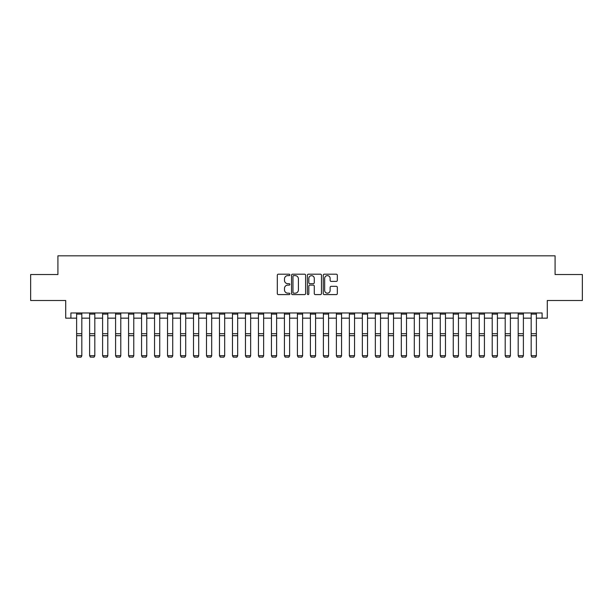 <?xml version="1.0" encoding="UTF-8"?>
<svg xmlns="http://www.w3.org/2000/svg" width="613" height="613" viewBox="0 0 613 613"><rect width="100%" height="100%" fill="white"/><g stroke="black" fill="none" stroke-linecap="round" stroke-linejoin="round"><path stroke-width="0.92" d="M289.88 274.915A0.713 0.713 0 0 0 289.16 274.203L278.325 274.203A1.019 1.019 0 0 0 277.306 275.222L277.306 293.573A1.019 1.019 0 0 0 278.325 294.592L289.16 294.592A0.713 0.713 0 0 0 289.88 293.88A0.713 0.713 0 0 0 289.16 293.167L287.758 293.167A3.264 3.264 0 0 1 284.501 289.903L284.501 288.378A3.264 3.264 0 0 1 287.758 285.114L289.16 285.114A0.713 0.713 0 0 0 289.88 284.401A0.713 0.713 0 0 0 289.16 283.681L287.758 283.681A3.264 3.264 0 0 1 284.501 280.417L284.501 278.892A3.264 3.264 0 0 1 287.758 275.628L289.16 275.628A0.713 0.713 0 0 0 289.88 274.915M336.307 281.39A1.019 1.019 0 0 0 337.326 280.371L337.326 275.222A1.019 1.019 0 0 0 336.307 274.203L324.269 274.203A1.019 1.019 0 0 0 323.25 275.222L323.25 293.573A1.019 1.019 0 0 0 324.269 294.592L336.307 294.592A1.019 1.019 0 0 0 337.326 293.573L337.326 287.359A1.019 1.019 0 0 0 336.307 286.332L331.158 286.332A1.019 1.019 0 0 0 330.131 287.359L330.131 290.439A2.728 2.728 0 0 1 327.403 293.167A2.728 2.728 0 0 1 324.675 290.439L324.675 278.356A2.728 2.728 0 0 1 327.403 275.628A2.728 2.728 0 0 1 330.131 278.356L330.131 280.371A1.019 1.019 0 0 0 331.158 281.39L336.307 281.39M70.909 318.162L70.909 312.967L542.091 312.967L542.091 318.162L547.286 318.162L547.286 300.5L582.35 300.5L582.35 274.524L555.079 274.524L555.079 255.828L57.921 255.828L57.921 274.524L30.65 274.524L30.65 300.5L65.714 300.5L65.714 318.162L76.625 318.162M305.611 275.222A1.019 1.019 0 0 0 304.584 274.203L292.554 274.203A1.019 1.019 0 0 0 291.535 275.222L291.535 293.573A1.019 1.019 0 0 0 292.554 294.592L304.584 294.592A1.019 1.019 0 0 0 305.611 293.573L305.611 275.222M308.416 274.203L320.446 274.203A1.019 1.019 0 0 1 321.465 275.222L321.465 293.573A1.019 1.019 0 0 1 320.446 294.592L315.297 294.592A1.019 1.019 0 0 1 314.277 293.573L314.277 286.133A1.019 1.019 0 0 0 313.258 285.114L309.841 285.114A1.019 1.019 0 0 0 308.822 286.133L308.822 293.88A0.713 0.713 0 0 1 308.109 294.592A0.713 0.713 0 0 1 307.389 293.88L307.389 275.222A1.019 1.019 0 0 1 308.416 274.203M81.82 318.162L89.613 318.162M94.808 318.162L102.601 318.162M107.796 318.162L115.589 318.162M120.784 318.162L128.577 318.162M133.772 318.162L141.565 318.162M146.76 318.162L154.545 318.162M159.74 318.162L167.533 318.162M172.728 318.162L180.521 318.162M185.716 318.162L193.509 318.162M198.704 318.162L206.497 318.162M211.692 318.162L219.485 318.162M224.68 318.162L232.473 318.162M237.668 318.162L245.461 318.162M250.656 318.162L258.448 318.162M263.644 318.162L271.436 318.162M276.632 318.162L284.424 318.162M289.62 318.162L297.412 318.162M302.607 318.162L310.393 318.162M315.588 318.162L323.38 318.162M328.576 318.162L336.368 318.162M341.564 318.162L349.356 318.162M354.552 318.162L362.344 318.162M367.539 318.162L375.332 318.162M380.527 318.162L388.32 318.162M393.515 318.162L401.308 318.162M406.503 318.162L414.296 318.162M419.491 318.162L427.284 318.162M432.479 318.162L440.272 318.162M445.467 318.162L453.26 318.162M458.455 318.162L466.24 318.162M471.435 318.162L479.228 318.162M484.423 318.162L492.216 318.162M497.411 318.162L505.204 318.162M510.399 318.162L518.192 318.162M523.387 318.162L531.18 318.162M536.375 318.162L542.091 318.162M293.673 275.628A0.713 0.713 0 0 0 292.96 276.34L292.96 292.455A0.713 0.713 0 0 0 293.673 293.167L295.152 293.167A3.264 3.264 0 0 0 298.416 289.903L298.416 278.892A3.264 3.264 0 0 0 295.152 275.628L293.673 275.628M314.277 278.409A2.728 2.728 0 0 0 311.55 275.681A2.728 2.728 0 0 0 308.822 278.409L308.822 282.662A1.019 1.019 0 0 0 309.841 283.681L313.258 283.681A1.019 1.019 0 0 0 314.277 282.662L314.277 278.409M81.82 312.967L81.82 355.885L81.039 357.172L77.407 357.095L81.039 357.172M77.407 357.172L76.625 355.693L81.82 355.693L81.039 357.095M76.625 312.967L76.625 355.693L77.407 357.095M94.808 312.967L94.808 355.885L94.027 357.172L90.395 357.095L94.027 357.172M90.395 357.172L89.613 355.693L94.808 355.693L94.027 357.095M89.613 312.967L89.613 355.693L90.395 357.095M107.796 312.967L107.796 355.885L107.014 357.172L103.382 357.095L107.014 357.172M103.382 357.172L102.601 355.693L107.796 355.693L107.014 357.095M102.601 312.967L102.601 355.693L103.382 357.095M120.784 312.967L120.784 355.885L120.002 357.172L116.363 357.095L120.002 357.172M116.363 357.172L115.589 355.693L120.784 355.693L120.002 357.095M115.589 312.967L115.589 355.693L116.363 357.095M133.772 312.967L133.772 355.885L132.99 357.172L129.351 357.095L132.99 357.172M129.351 357.172L128.577 355.693L133.772 355.693L132.99 357.095M128.577 312.967L128.577 355.693L129.351 357.095M146.76 312.967L146.76 355.885L145.978 357.172L142.339 357.095L145.978 357.172M142.339 357.172L141.565 355.693L146.76 355.693L145.978 357.095M141.565 312.967L141.565 355.693L142.339 357.095M159.74 312.967L159.74 355.885L158.966 357.172L155.327 357.095L158.966 357.172M155.327 357.172L154.545 355.693L159.74 355.693L158.966 357.095M154.545 312.967L154.545 355.693L155.327 357.095M172.728 312.967L172.728 355.885L171.954 357.172L168.314 357.095L171.954 357.172M168.314 357.172L167.533 355.693L172.728 355.693L171.954 357.095M167.533 312.967L167.533 355.693L168.314 357.095M185.716 312.967L185.716 355.885L184.942 357.172L181.302 357.095L184.942 357.172M181.302 357.172L180.521 355.693L185.716 355.693L184.942 357.095M180.521 312.967L180.521 355.693L181.302 357.095M198.704 312.967L198.704 355.885L197.93 357.172L194.29 357.095L197.93 357.172M194.29 357.172L193.509 355.693L198.704 355.693L197.93 357.095M193.509 312.967L193.509 355.693L194.29 357.095M211.692 312.967L211.692 355.885L210.91 357.172L207.278 357.095L210.91 357.172M207.278 357.172L206.497 355.693L211.692 355.693L210.91 357.095M206.497 312.967L206.497 355.693L207.278 357.095M224.68 312.967L224.68 355.885L223.898 357.172L220.266 357.095L223.898 357.172M220.266 357.172L219.485 355.693L224.68 355.693L223.898 357.095M219.485 312.967L219.485 355.693L220.266 357.095M237.668 312.967L237.668 355.885L236.886 357.172L233.254 357.095L236.886 357.172M233.254 357.172L232.473 355.693L237.668 355.693L236.886 357.095M232.473 312.967L232.473 355.693L233.254 357.095M250.656 312.967L250.656 355.885L249.874 357.172L246.242 357.095L249.874 357.172M246.242 357.172L245.461 355.693L250.656 355.693L249.874 357.095M245.461 312.967L245.461 355.693L246.242 357.095M263.644 312.967L263.644 355.885L262.862 357.172L259.23 357.095L262.862 357.172M259.23 357.172L258.448 355.693L263.644 355.693L262.862 357.095M258.448 312.967L258.448 355.693L259.23 357.095M276.632 312.967L276.632 355.885L275.85 357.172L272.21 357.095L275.85 357.172M272.21 357.172L271.436 355.693L276.632 355.693L275.85 357.095M271.436 312.967L271.436 355.693L272.21 357.095M289.62 312.967L289.62 355.885L288.838 357.172L285.198 357.095L288.838 357.172M285.198 357.172L284.424 355.693L289.62 355.693L288.838 357.095M284.424 312.967L284.424 355.693L285.198 357.095M302.607 312.967L302.607 355.885L301.826 357.172L298.186 357.095L301.826 357.172M298.186 357.172L297.412 355.693L302.607 355.693L301.826 357.095M297.412 312.967L297.412 355.693L298.186 357.095M315.588 312.967L315.588 355.885L314.814 357.172L311.174 357.095L314.814 357.172M311.174 357.172L310.393 355.693L315.588 355.693L314.814 357.095M310.393 312.967L310.393 355.693L311.174 357.095M328.576 312.967L328.576 355.885L327.802 357.172L324.162 357.095L327.802 357.172M324.162 357.172L323.38 355.693L328.576 355.693L327.802 357.095M323.38 312.967L323.38 355.693L324.162 357.095M341.564 312.967L341.564 355.885L340.79 357.172L337.15 357.095L340.79 357.172M337.15 357.172L336.368 355.693L341.564 355.693L340.79 357.095M336.368 312.967L336.368 355.693L337.15 357.095M354.552 312.967L354.552 355.885L353.77 357.172L350.138 357.095L353.77 357.172M350.138 357.172L349.356 355.693L354.552 355.693L353.77 357.095M349.356 312.967L349.356 355.693L350.138 357.095M367.539 312.967L367.539 355.885L366.758 357.172L363.126 357.095L366.758 357.172M363.126 357.172L362.344 355.693L367.539 355.693L366.758 357.095M362.344 312.967L362.344 355.693L363.126 357.095M380.527 312.967L380.527 355.885L379.746 357.172L376.114 357.095L379.746 357.172M376.114 357.172L375.332 355.693L380.527 355.693L379.746 357.095M375.332 312.967L375.332 355.693L376.114 357.095M393.515 312.967L393.515 355.885L392.734 357.172L389.102 357.095L392.734 357.172M389.102 357.172L388.32 355.693L393.515 355.693L392.734 357.095M388.32 312.967L388.32 355.693L389.102 357.095M406.503 312.967L406.503 355.885L405.722 357.172L402.09 357.095L405.722 357.172M402.09 357.172L401.308 355.693L406.503 355.693L405.722 357.095M401.308 312.967L401.308 355.693L402.09 357.095M419.491 312.967L419.491 355.885L418.71 357.172L415.07 357.095L418.71 357.172M415.07 357.172L414.296 355.693L419.491 355.693L418.71 357.095M414.296 312.967L414.296 355.693L415.07 357.095M432.479 312.967L432.479 355.885L431.698 357.172L428.058 357.095L431.698 357.172M428.058 357.172L427.284 355.693L432.479 355.693L431.698 357.095M427.284 312.967L427.284 355.693L428.058 357.095M445.467 312.967L445.467 355.885L444.686 357.172L441.046 357.095L444.686 357.172M441.046 357.172L440.272 355.693L445.467 355.693L444.686 357.095M440.272 312.967L440.272 355.693L441.046 357.095M458.455 312.967L458.455 355.885L457.673 357.172L454.034 357.095L457.673 357.172M454.034 357.172L453.26 355.693L458.455 355.693L457.673 357.095M453.26 312.967L453.26 355.693L454.034 357.095M471.435 312.967L471.435 355.885L470.661 357.172L467.022 357.095L470.661 357.172M467.022 357.172L466.24 355.693L471.435 355.693L470.661 357.095M466.24 312.967L466.24 355.693L467.022 357.095M484.423 312.967L484.423 355.885L483.649 357.172L480.01 357.095L483.649 357.172M480.01 357.172L479.228 355.693L484.423 355.693L483.649 357.095M479.228 312.967L479.228 355.693L480.01 357.095M497.411 312.967L497.411 355.885L496.637 357.172L492.998 357.095L496.637 357.172M492.998 357.172L492.216 355.693L497.411 355.693L496.637 357.095M492.216 312.967L492.216 355.693L492.998 357.095M510.399 312.967L510.399 355.885L509.618 357.172L505.986 357.095L509.618 357.172M505.986 357.172L505.204 355.693L510.399 355.693L509.618 357.095M505.204 312.967L505.204 355.693L505.986 357.095M523.387 312.967L523.387 355.885L522.605 357.172L518.973 357.095L522.605 357.172M518.973 357.172L518.192 355.693L523.387 355.693L522.605 357.095M518.192 312.967L518.192 355.693L518.973 357.095M536.375 312.967L536.375 355.885L535.593 357.172L531.961 357.095L535.593 357.172M531.961 357.172L531.18 355.693L536.375 355.693L535.593 357.095M531.18 312.967L531.18 355.693L531.961 357.095M81.82 333.717L76.625 333.717M81.82 335.686L76.625 335.686M81.82 314.086L76.625 314.086M94.808 333.717L89.613 333.717M94.808 335.686L89.613 335.686M94.808 314.086L89.613 314.086M107.796 333.717L102.601 333.717M107.796 335.686L102.601 335.686M107.796 314.086L102.601 314.086M120.784 333.717L115.589 333.717M120.784 335.686L115.589 335.686M120.784 314.086L115.589 314.086M133.772 333.717L128.577 333.717M133.772 335.686L128.577 335.686M133.772 314.086L128.577 314.086M146.76 333.717L141.565 333.717M146.76 335.686L141.565 335.686M146.76 314.086L141.565 314.086M159.74 333.717L154.545 333.717M159.74 335.686L154.545 335.686M159.74 314.086L154.545 314.086M172.728 333.717L167.533 333.717M172.728 335.686L167.533 335.686M172.728 314.086L167.533 314.086M185.716 333.717L180.521 333.717M185.716 335.686L180.521 335.686M185.716 314.086L180.521 314.086M198.704 333.717L193.509 333.717M198.704 335.686L193.509 335.686M198.704 314.086L193.509 314.086M211.692 333.717L206.497 333.717M211.692 335.686L206.497 335.686M211.692 314.086L206.497 314.086M224.68 333.717L219.485 333.717M224.68 335.686L219.485 335.686M224.68 314.086L219.485 314.086M237.668 333.717L232.473 333.717M237.668 335.686L232.473 335.686M237.668 314.086L232.473 314.086M250.656 333.717L245.461 333.717M250.656 335.686L245.461 335.686M250.656 314.086L245.461 314.086M263.644 333.717L258.448 333.717M263.644 335.686L258.448 335.686M263.644 314.086L258.448 314.086M276.632 333.717L271.436 333.717M276.632 335.686L271.436 335.686M276.632 314.086L271.436 314.086M289.62 333.717L284.424 333.717M289.62 335.686L284.424 335.686M289.62 314.086L284.424 314.086M302.607 333.717L297.412 333.717M302.607 335.686L297.412 335.686M302.607 314.086L297.412 314.086M315.588 333.717L310.393 333.717M315.588 335.686L310.393 335.686M315.588 314.086L310.393 314.086M328.576 333.717L323.38 333.717M328.576 335.686L323.38 335.686M328.576 314.086L323.38 314.086M341.564 333.717L336.368 333.717M341.564 335.686L336.368 335.686M341.564 314.086L336.368 314.086M354.552 333.717L349.356 333.717M354.552 335.686L349.356 335.686M354.552 314.086L349.356 314.086M367.539 333.717L362.344 333.717M367.539 335.686L362.344 335.686M367.539 314.086L362.344 314.086M380.527 333.717L375.332 333.717M380.527 335.686L375.332 335.686M380.527 314.086L375.332 314.086M393.515 333.717L388.32 333.717M393.515 335.686L388.32 335.686M393.515 314.086L388.32 314.086M406.503 333.717L401.308 333.717M406.503 335.686L401.308 335.686M406.503 314.086L401.308 314.086M419.491 333.717L414.296 333.717M419.491 335.686L414.296 335.686M419.491 314.086L414.296 314.086M432.479 333.717L427.284 333.717M432.479 335.686L427.284 335.686M432.479 314.086L427.284 314.086M445.467 333.717L440.272 333.717M445.467 335.686L440.272 335.686M445.467 314.086L440.272 314.086M458.455 333.717L453.26 333.717M458.455 335.686L453.26 335.686M458.455 314.086L453.26 314.086M471.435 333.717L466.24 333.717M471.435 335.686L466.24 335.686M471.435 314.086L466.24 314.086M484.423 333.717L479.228 333.717M484.423 335.686L479.228 335.686M484.423 314.086L479.228 314.086M497.411 333.717L492.216 333.717M497.411 335.686L492.216 335.686M497.411 314.086L492.216 314.086M510.399 333.717L505.204 333.717M510.399 335.686L505.204 335.686M510.399 314.086L505.204 314.086M523.387 333.717L518.192 333.717M523.387 335.686L518.192 335.686M523.387 314.086L518.192 314.086M536.375 333.717L531.18 333.717M536.375 335.686L531.18 335.686M536.375 314.086L531.18 314.086"/></g></svg>
